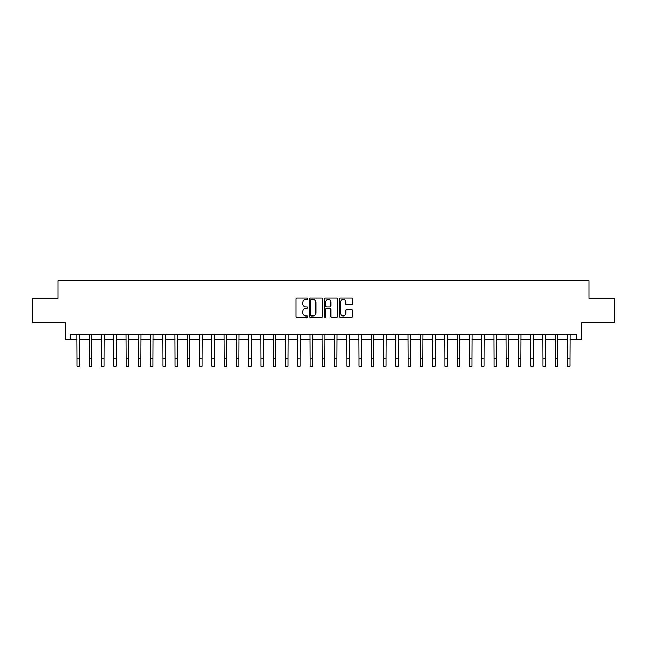 <?xml version="1.0" encoding="UTF-8"?>
<svg xmlns="http://www.w3.org/2000/svg" width="647" height="647" viewBox="0 0 647 647"><rect width="100%" height="100%" fill="white"/><g stroke="black" fill="none" stroke-linecap="round" stroke-linejoin="round"><path stroke-width="0.97" d="M307.802 298.72A0.671 0.671 0 0 0 307.131 298.049L296.892 298.049A0.962 0.962 0 0 0 295.93 299.011L295.93 316.351A0.962 0.962 0 0 0 296.892 317.313L307.131 317.313A0.671 0.671 0 0 0 307.802 316.634A0.671 0.671 0 0 0 307.131 315.962L305.805 315.962A3.081 3.081 0 0 1 302.723 312.881L302.723 311.433A3.081 3.081 0 0 1 305.805 308.352L307.131 308.352A0.671 0.671 0 0 0 307.802 307.681A0.671 0.671 0 0 0 307.131 307.002L305.805 307.002A3.081 3.081 0 0 1 302.723 303.92L302.723 302.481A3.081 3.081 0 0 1 305.805 299.399L307.131 299.399A0.671 0.671 0 0 0 307.802 298.72M351.644 304.842A0.962 0.962 0 0 0 352.607 303.872L352.607 299.011A0.962 0.962 0 0 0 351.644 298.049L340.282 298.049A0.962 0.962 0 0 0 339.319 299.011L339.319 316.351A0.962 0.962 0 0 0 340.282 317.313L351.644 317.313A0.962 0.962 0 0 0 352.607 316.351L352.607 310.471A0.962 0.962 0 0 0 351.644 309.509L346.784 309.509A0.962 0.962 0 0 0 345.822 310.471L345.822 313.383A2.58 2.58 0 0 1 343.242 315.962A2.58 2.58 0 0 1 340.67 313.383L340.67 301.971A2.58 2.58 0 0 1 343.242 299.399A2.58 2.58 0 0 1 345.822 301.971L345.822 303.872A0.962 0.962 0 0 0 346.784 304.842L351.644 304.842M70.369 339.57L70.369 334.661L576.631 334.661L576.631 339.57L581.54 339.57L581.54 322.885L614.65 322.885L614.65 298.356L588.899 298.356L588.899 280.701L58.101 280.701L58.101 298.356L32.35 298.356L32.35 322.885L65.46 322.885L65.46 339.57L76.993 339.57M322.659 299.011A0.962 0.962 0 0 0 321.696 298.049L310.334 298.049A0.962 0.962 0 0 0 309.371 299.011L309.371 316.351A0.962 0.962 0 0 0 310.334 317.313L321.696 317.313A0.962 0.962 0 0 0 322.659 316.351L322.659 299.011M325.304 298.049L336.666 298.049A0.962 0.962 0 0 1 337.629 299.011L337.629 316.351A0.962 0.962 0 0 1 336.666 317.313L331.806 317.313A0.962 0.962 0 0 1 330.843 316.351L330.843 309.315A0.962 0.962 0 0 0 329.881 308.352L326.654 308.352A0.962 0.962 0 0 0 325.692 309.315L325.692 316.634A0.671 0.671 0 0 1 325.02 317.313A0.671 0.671 0 0 1 324.341 316.634L324.341 299.011A0.962 0.962 0 0 1 325.304 298.049M79.444 339.57L89.254 339.57M91.712 339.57L101.522 339.57M103.973 339.57L113.783 339.57M116.234 339.57L126.052 339.57M128.502 339.57L138.312 339.57M140.763 339.57L150.573 339.57M153.032 339.57L162.842 339.57M165.292 339.57L175.102 339.57M177.561 339.57L187.371 339.57M189.822 339.57L199.632 339.57M202.082 339.57L211.901 339.57M214.351 339.57L224.161 339.57M226.612 339.57L236.422 339.57M238.88 339.57L248.691 339.57M251.141 339.57L260.951 339.57M263.41 339.57L273.22 339.57M275.671 339.57L285.481 339.57M287.931 339.57L297.749 339.57M300.2 339.57L310.01 339.57M312.461 339.57L322.271 339.57M324.729 339.57L334.539 339.57M336.99 339.57L346.8 339.57M349.251 339.57L359.069 339.57M361.519 339.57L371.329 339.57M373.78 339.57L383.59 339.57M386.049 339.57L395.859 339.57M398.309 339.57L408.12 339.57M410.578 339.57L420.388 339.57M422.839 339.57L432.649 339.57M435.099 339.57L444.918 339.57M447.368 339.57L457.178 339.57M459.629 339.57L469.439 339.57M471.898 339.57L481.708 339.57M484.158 339.57L493.968 339.57M496.427 339.57L506.237 339.57M508.688 339.57L518.498 339.57M520.948 339.57L530.766 339.57M533.217 339.57L543.027 339.57M545.478 339.57L555.288 339.57M557.746 339.57L567.556 339.57M570.007 339.57L576.631 339.57M311.393 299.399A0.671 0.671 0 0 0 310.714 300.071L310.714 315.291A0.671 0.671 0 0 0 311.393 315.962L312.784 315.962A3.081 3.081 0 0 0 315.865 312.881L315.865 302.481A3.081 3.081 0 0 0 312.784 299.399L311.393 299.399M330.843 302.02A2.58 2.58 0 0 0 328.264 299.448A2.58 2.58 0 0 0 325.692 302.02L325.692 306.039A0.962 0.962 0 0 0 326.654 307.002L329.881 307.002A0.962 0.962 0 0 0 330.843 306.039L330.843 302.02M76.872 334.661L76.993 358.939L79.444 358.939L79.557 334.661M76.993 358.939L76.993 366.299L79.444 366.299L79.444 358.939M89.14 334.661L89.254 358.939L91.712 358.939L91.825 334.661M89.254 358.939L89.254 366.299L91.712 366.299L91.712 358.939M101.401 334.661L101.522 358.939L103.973 358.939L104.086 334.661M101.522 358.939L101.522 366.299L103.973 366.299L103.973 358.939M113.67 334.661L113.783 358.939L116.234 358.939L116.355 334.661M113.783 358.939L113.783 366.299L116.234 366.299L116.234 358.939M125.93 334.661L126.052 358.939L128.502 358.939L128.616 334.661M126.052 358.939L126.052 366.299L128.502 366.299L128.502 358.939M138.199 334.661L138.312 358.939L140.763 358.939L140.884 334.661M138.312 358.939L138.312 366.299L140.763 366.299L140.763 358.939M150.46 334.661L150.573 358.939L153.032 358.939L153.145 334.661M150.573 358.939L150.573 366.299L153.032 366.299L153.032 358.939M162.72 334.661L162.842 358.939L165.292 358.939L165.406 334.661M162.842 358.939L162.842 366.299L165.292 366.299L165.292 358.939M174.989 334.661L175.102 358.939L177.561 358.939L177.674 334.661M175.102 358.939L175.102 366.299L177.561 366.299L177.561 358.939M187.25 334.661L187.371 358.939L189.822 358.939L189.935 334.661M187.371 358.939L187.371 366.299L189.822 366.299L189.822 358.939M199.519 334.661L199.632 358.939L202.082 358.939L202.204 334.661M199.632 358.939L199.632 366.299L202.082 366.299L202.082 358.939M211.779 334.661L211.901 358.939L214.351 358.939L214.464 334.661M211.901 358.939L211.901 366.299L214.351 366.299L214.351 358.939M224.048 334.661L224.161 358.939L226.612 358.939L226.733 334.661M224.161 358.939L224.161 366.299L226.612 366.299L226.612 358.939M236.309 334.661L236.422 358.939L238.88 358.939L238.994 334.661M236.422 358.939L236.422 366.299L238.88 366.299L238.88 358.939M248.569 334.661L248.691 358.939L251.141 358.939L251.254 334.661M248.691 358.939L248.691 366.299L251.141 366.299L251.141 358.939M260.838 334.661L260.951 358.939L263.41 358.939L263.523 334.661M260.951 358.939L260.951 366.299L263.41 366.299L263.41 358.939M273.099 334.661L273.22 358.939L275.671 358.939L275.784 334.661M273.22 358.939L273.22 366.299L275.671 366.299L275.671 358.939M285.367 334.661L285.481 358.939L287.931 358.939L288.052 334.661M285.481 358.939L285.481 366.299L287.931 366.299L287.931 358.939M297.628 334.661L297.749 358.939L300.2 358.939L300.313 334.661M297.749 358.939L297.749 366.299L300.2 366.299L300.2 358.939M309.897 334.661L310.01 358.939L312.461 358.939L312.582 334.661M310.01 358.939L310.01 366.299L312.461 366.299L312.461 358.939M322.157 334.661L322.271 358.939L324.729 358.939L324.843 334.661M322.271 358.939L322.271 366.299L324.729 366.299L324.729 358.939M334.418 334.661L334.539 358.939L336.99 358.939L337.103 334.661M334.539 358.939L334.539 366.299L336.99 366.299L336.99 358.939M346.687 334.661L346.8 358.939L349.251 358.939L349.372 334.661M346.8 358.939L346.8 366.299L349.251 366.299L349.251 358.939M358.948 334.661L359.069 358.939L361.519 358.939L361.633 334.661M359.069 358.939L359.069 366.299L361.519 366.299L361.519 358.939M371.216 334.661L371.329 358.939L373.78 358.939L373.901 334.661M371.329 358.939L371.329 366.299L373.78 366.299L373.78 358.939M383.477 334.661L383.59 358.939L386.049 358.939L386.162 334.661M383.59 358.939L383.59 366.299L386.049 366.299L386.049 358.939M395.746 334.661L395.859 358.939L398.309 358.939L398.431 334.661M395.859 358.939L395.859 366.299L398.309 366.299L398.309 358.939M408.006 334.661L408.12 358.939L410.578 358.939L410.691 334.661M408.12 358.939L408.12 366.299L410.578 366.299L410.578 358.939M420.267 334.661L420.388 358.939L422.839 358.939L422.952 334.661M420.388 358.939L420.388 366.299L422.839 366.299L422.839 358.939M432.536 334.661L432.649 358.939L435.099 358.939L435.221 334.661M432.649 358.939L432.649 366.299L435.099 366.299L435.099 358.939M444.796 334.661L444.918 358.939L447.368 358.939L447.481 334.661M444.918 358.939L444.918 366.299L447.368 366.299L447.368 358.939M457.065 334.661L457.178 358.939L459.629 358.939L459.75 334.661M457.178 358.939L457.178 366.299L459.629 366.299L459.629 358.939M469.326 334.661L469.439 358.939L471.898 358.939L472.011 334.661M469.439 358.939L469.439 366.299L471.898 366.299L471.898 358.939M481.594 334.661L481.708 358.939L484.158 358.939L484.279 334.661M481.708 358.939L481.708 366.299L484.158 366.299L484.158 358.939M493.855 334.661L493.968 358.939L496.427 358.939L496.54 334.661M493.968 358.939L493.968 366.299L496.427 366.299L496.427 358.939M506.116 334.661L506.237 358.939L508.688 358.939L508.801 334.661M506.237 358.939L506.237 366.299L508.688 366.299L508.688 358.939M518.384 334.661L518.498 358.939L520.948 358.939L521.07 334.661M518.498 358.939L518.498 366.299L520.948 366.299L520.948 358.939M530.645 334.661L530.766 358.939L533.217 358.939L533.33 334.661M530.766 358.939L530.766 366.299L533.217 366.299L533.217 358.939M542.914 334.661L543.027 358.939L545.478 358.939L545.599 334.661M543.027 358.939L543.027 366.299L545.478 366.299L545.478 358.939M555.175 334.661L555.288 358.939L557.746 358.939L557.86 334.661M555.288 358.939L555.288 366.299L557.746 366.299L557.746 358.939M567.443 334.661L567.556 358.939L570.007 358.939L570.128 334.661M567.556 358.939L567.556 366.299L570.007 366.299L570.007 358.939"/></g></svg>
